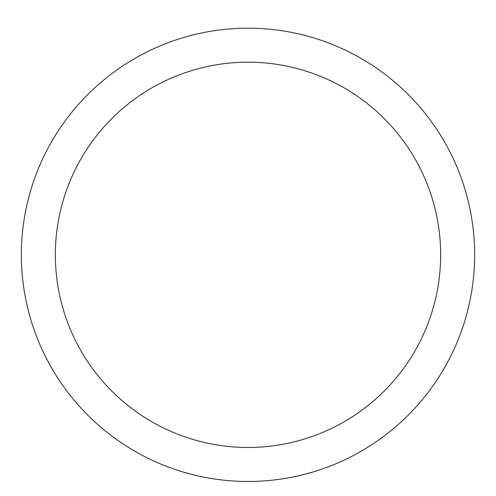 <?xml version="1.0" encoding="UTF-8"?>
<svg xmlns="http://www.w3.org/2000/svg" width="496" height="496" viewBox="0 0 496 496"><rect width="100%" height="100%" fill="white"/><g stroke="black" fill="none" stroke-linecap="round" stroke-linejoin="round"><path stroke-width="0.74" d="M248 28.191A226.641 226.641 0 0 1 444.28 368.156A226.641 226.641 0 0 1 51.72 368.156A226.641 226.641 0 0 1 248 28.191M248 62.186A192.646 192.646 0 0 1 414.836 351.156A192.646 192.646 0 0 1 81.164 351.156A192.646 192.646 0 0 1 248 62.186"/></g></svg>
